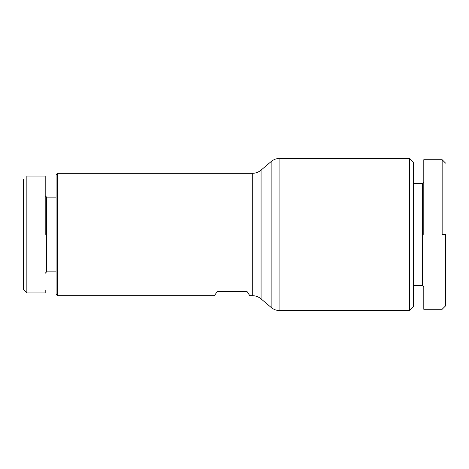 <?xml version="1.0" encoding="UTF-8"?>
<svg xmlns="http://www.w3.org/2000/svg" width="469" height="469" viewBox="0 0 469 469"><rect width="100%" height="100%" fill="white"/><g stroke="black" fill="none" stroke-linecap="round" stroke-linejoin="round"><path stroke-width="0.7" d="M279.923 310.63A13.595 13.595 0 0 1 271.141 307.412L271.141 161.588A13.595 13.595 0 0 1 279.923 158.37L409.525 158.37L409.525 310.63L279.923 310.63L279.923 158.37M45.2 176.045L26.85 176.045L26.85 292.955L23.45 289.555L26.856 292.961L45.2 292.955L45.2 290.375M23.45 179.445L23.45 289.555M445.55 234.5L445.55 305.864L445.55 234.5L442.15 234.5L442.15 159.73L442.15 234.5M57.435 234.5L57.435 295.675L214.45 295.675L217.165 291.595L247.075 291.595L249.795 295.675L252.293 295.675L252.293 173.325L57.435 173.325L57.435 234.5M57.435 173.325L56.075 174.685L56.075 294.315L57.435 295.675M252.293 295.675C255.599 295.71 258.525 296.783 261.069 298.888L271.141 307.412M261.069 298.888L261.069 170.112L271.141 161.588M56.075 197.115L46.56 197.115L46.56 271.885L45.2 273.245M46.56 197.115L45.2 195.755M409.525 310.63L413.605 306.55L413.605 162.45L409.525 158.37M413.605 285.48L422.44 285.48L422.44 183.52L423.8 182.16L423.8 159.73L442.15 159.73L445.55 163.13M413.605 183.52L422.44 183.52M422.44 285.48L423.8 286.84L423.8 309.27L442.15 309.27L445.55 305.87M26.85 227.395L26.85 236.071L26.85 227.395M45.2 234.5L45.2 176.045L45.2 234.5M23.45 266.949L23.45 266.468M23.45 255.558L23.45 253.682M23.45 276.833L23.45 275.203M423.8 234.5L423.8 159.73L423.8 234.5M445.55 286.67L445.55 288.154M261.069 170.112C258.525 172.217 255.599 173.29 252.293 173.325M56.075 271.885L46.56 271.885"/></g></svg>
